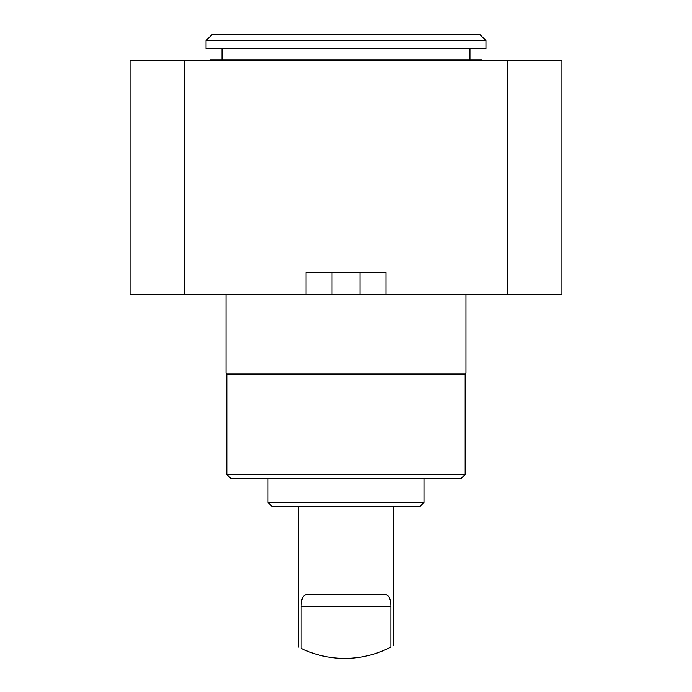 <?xml version="1.0" encoding="UTF-8"?>
<svg xmlns="http://www.w3.org/2000/svg" width="692" height="692" viewBox="0 0 692 692"><rect width="100%" height="100%" fill="white"/><g stroke="black" fill="none" stroke-linecap="round" stroke-linejoin="round"><path stroke-width="1.04" d="M272.025 506.44L419.975 506.44L423.971 502.435L268.029 502.435L272.025 506.44M226.838 474.444L230.843 478.449L461.157 478.449L465.162 474.444L226.838 474.444L226.838 374.484L465.162 374.484L465.162 474.444M184.703 60.593L184.703 294.507L130.079 294.507L130.079 60.593L561.921 60.593L561.921 294.507L306.011 294.507L306.011 272.518L385.989 272.518L385.989 294.507M184.703 294.507L306.011 294.507M507.297 60.593L507.297 294.507M301.115 648.395C297.551 646.674 297.551 646.674 301.115 648.395A99.968 99.968 0 0 0 390.885 647.063C394.44 645.203 394.44 645.203 390.885 647.063L390.885 606.4L301.115 606.4L301.115 648.395M390.885 606.4C390.859 598.667 388.774 594.67 384.622 594.402L307.378 594.402C303.226 594.67 301.141 598.667 301.115 606.4M226.838 374.484L226.042 373.1L465.958 373.1L465.162 374.484M210.048 60.593L210.048 59.789L481.952 59.789L481.952 60.593M206.052 48.596L485.948 48.596L485.948 40.594L206.052 40.594L206.052 48.596M206.052 40.594L212.046 34.6L479.954 34.6L485.948 40.594M332.004 272.518L332.004 294.507M359.996 272.518L359.996 294.507M298.416 506.44L298.416 647.098M393.584 506.44L393.584 645.671M268.029 478.449L268.029 502.435M423.971 478.449L423.971 502.435M226.042 294.507L226.042 373.1M465.958 294.507L465.958 373.1M222.045 48.596L222.045 59.789M469.954 48.596L469.954 59.789"/></g></svg>

